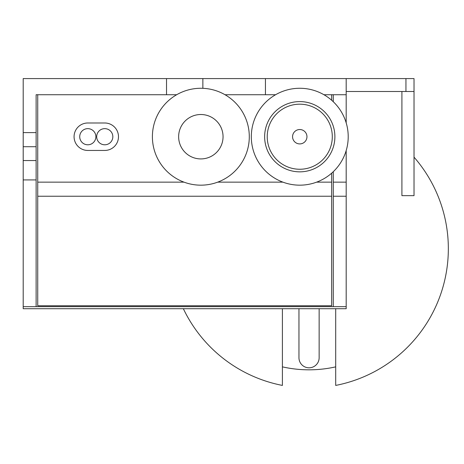 <?xml version="1.0" encoding="UTF-8"?>
<svg xmlns="http://www.w3.org/2000/svg" width="464" height="464" viewBox="0 0 464 464"><rect width="100%" height="100%" fill="white"/><g stroke="black" fill="none" stroke-linecap="round" stroke-linejoin="round"><path stroke-width="0.7" d="M104.754 150.446A13.729 13.729 0 0 0 118.482 136.718A13.729 13.729 0 0 0 104.754 122.989L87.8 122.989A13.729 13.729 0 0 0 74.072 136.718A13.729 13.729 0 0 0 87.8 150.446L104.754 150.446M331.661 94.726L331.661 100.247M331.661 173.188L331.661 305.764L37.735 305.764L37.735 94.726M200.848 88.27A48.447 48.447 0 0 1 242.805 160.944A48.447 48.447 0 0 1 158.891 160.944A48.447 48.447 0 0 1 200.848 88.27M299.761 104.18A32.538 32.538 0 0 1 327.938 152.987A32.538 32.538 0 0 1 271.585 152.987A32.538 32.538 0 0 1 299.761 104.18M225.017 94.726L265.443 94.726L265.443 78.578L346.19 78.578L346.19 94.726L323.936 94.726M333.274 171.709L333.274 182.143L346.19 182.143L346.19 150.556M346.19 122.879L346.19 94.726M346.19 182.143L346.19 196.243L333.274 196.243L333.274 306.663L346.19 306.663L346.19 196.243M346.19 306.663L346.19 308.711L23.2 308.711L23.2 179.916L36.122 179.916L36.122 146.711L23.2 146.711L23.2 132.605L36.122 132.605L36.122 94.726L166.53 94.726L166.53 78.578L23.2 78.578L23.2 132.605M265.443 78.578L202.867 78.578L202.867 88.311M333.274 94.726L333.274 101.726M333.274 196.243L333.274 182.143M23.2 306.663L36.122 306.663L36.122 179.916M166.53 78.578L202.867 78.578M23.2 146.711L23.2 179.916M275.593 94.726L265.443 94.726M166.53 94.726L176.674 94.726M23.2 160.556L36.122 160.556M36.122 306.663L333.274 306.663M36.122 132.605L36.122 146.711M299.761 88.27A48.447 48.447 0 0 1 341.719 160.944A48.447 48.447 0 0 1 257.804 160.944A48.447 48.447 0 0 1 299.761 88.27M299.761 101.593A35.125 35.125 0 0 1 330.182 154.28A35.125 35.125 0 0 1 269.346 154.28A35.125 35.125 0 0 1 299.761 101.593M299.761 129.526A7.192 7.192 0 0 1 305.991 140.314A7.192 7.192 0 0 1 293.532 140.314A7.192 7.192 0 0 1 299.761 129.526M200.848 158.92A22.208 22.208 0 0 0 223.051 136.718A22.208 22.208 0 0 0 200.848 114.509A22.208 22.208 0 0 0 178.64 136.718A22.208 22.208 0 0 0 200.848 158.92M104.754 144.791A8.074 8.074 0 0 0 111.749 132.681A8.074 8.074 0 0 0 97.765 132.681A8.074 8.074 0 0 0 104.754 144.791M87.8 144.791A8.074 8.074 0 0 0 94.789 132.681A8.074 8.074 0 0 0 80.806 132.681A8.074 8.074 0 0 0 87.8 144.791M282.402 366.856A121.121 121.121 0 0 0 335.698 366.856M298.955 308.711L298.955 357.715A10.092 10.092 0 0 0 309.047 367.807A10.092 10.092 0 0 0 319.145 357.715L319.145 308.711M346.19 91.501L414.021 91.501L414.021 195.663L401.911 195.663L401.911 91.501M335.698 308.711L335.698 385.422A139.293 139.293 0 0 0 414.021 157.145M183.35 308.711A139.293 139.293 0 0 0 282.402 385.422L282.402 308.711M346.19 78.578L405.948 78.578L405.948 91.501M414.021 91.501L414.021 78.578L405.948 78.578M37.735 182.143L183.993 182.143M217.697 182.143L282.912 182.143M316.616 182.143L331.661 182.143M331.661 196.243L37.735 196.243"/></g></svg>

